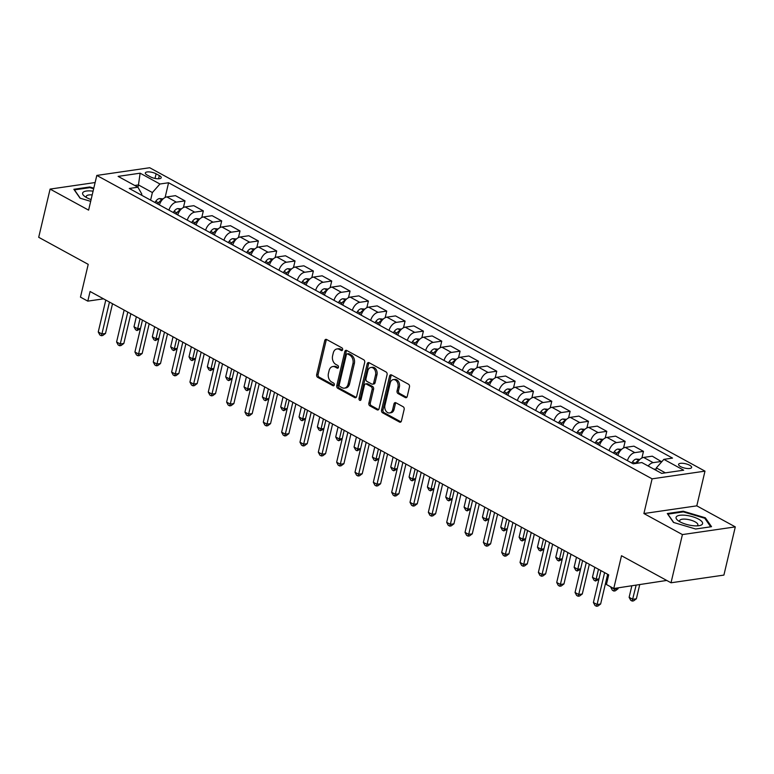 <?xml version="1.0" encoding="UTF-8"?>
<svg xmlns="http://www.w3.org/2000/svg" width="774" height="774" viewBox="0 0 774 774"><rect width="100%" height="100%" fill="white"/><g stroke="black" fill="none" stroke-linecap="round" stroke-linejoin="round"><path stroke-width="1.16" d="M342.611 349.732A1.442 1.045 -98.3 0 0 341.914 347.855L326.618 339.496A2.061 1.49 -98.3 0 0 325.873 339.351A2.061 1.49 -98.3 0 0 324.732 340.599L316.672 374.664A2.061 1.49 -98.3 0 0 317.669 377.344L332.965 385.704A1.442 1.045 -98.3 0 0 333.594 383.053L331.611 381.969A6.589 4.779 -98.3 0 1 328.437 373.397L329.114 370.562A6.589 4.779 -98.3 0 1 332.772 366.557A6.589 4.779 -98.3 0 1 335.152 367.021L337.125 368.105A1.442 1.045 -98.3 0 0 337.754 365.454L335.781 364.37A6.589 4.779 -98.3 0 1 332.597 355.798L333.275 352.963A6.589 4.779 -98.3 0 1 336.932 348.958A6.589 4.779 -98.3 0 1 339.312 349.422L341.286 350.506A1.442 1.045 -98.3 0 0 342.611 349.732M689.682 465.251A6.714 2.216 13.3 0 0 682.794 463.307A6.714 2.216 13.3 0 0 678.575 464.371A6.714 2.216 13.3 0 0 680.53 466.577A6.714 2.216 13.3 0 0 687.418 468.522A6.714 2.216 13.3 0 0 691.646 467.457A6.714 2.216 13.3 0 0 689.682 465.251M405.324 397.565A2.061 1.49 -98.3 0 0 406.069 397.71A2.061 1.49 -98.3 0 0 407.221 396.462L409.475 386.903A2.061 1.49 -98.3 0 0 408.478 384.223L391.489 374.935A2.061 1.49 -98.3 0 0 390.744 374.79A2.061 1.49 -98.3 0 0 389.603 376.048L381.553 410.114A2.061 1.49 -98.3 0 0 382.54 412.794L399.539 422.072A2.061 1.49 -98.3 0 0 400.284 422.217A2.061 1.49 -98.3 0 0 401.425 420.969L404.154 409.427A2.061 1.49 -98.3 0 0 403.157 406.747L395.891 402.77A2.061 1.49 -98.3 0 0 395.146 402.625A2.061 1.49 -98.3 0 0 393.995 403.873L392.65 409.601A5.505 3.996 -98.3 0 1 389.583 412.948A5.505 3.996 -98.3 0 1 384.939 405.392L390.241 382.966A5.505 3.996 -98.3 0 1 393.298 379.618A5.505 3.996 -98.3 0 1 397.952 387.174L397.062 390.918A2.061 1.49 -98.3 0 0 398.059 393.589L405.324 397.565L406.747 397.362L399.49 393.386L398.059 393.589M95.125 182.538L50.097 189.088L38.7 237.299L88.217 264.35L80.467 297.129L87.801 301.134L90.084 291.488L608.703 574.859L606.419 584.496L613.753 588.511L666.733 580.442M682.416 534.582L735.3 526.891L696.794 505.848L643.9 513.539L682.416 534.582L671.019 582.783L621.503 555.732L613.753 588.511M643.9 513.539L652.105 478.835L96.808 175.427L149.701 167.735L704.988 471.143L652.105 478.835M50.097 189.088L88.604 210.131L96.808 175.427M364.689 362.435A2.061 1.49 -98.3 0 0 363.693 359.755L346.704 350.467A2.061 1.49 -98.3 0 0 345.959 350.322A2.061 1.49 -98.3 0 0 344.817 351.58L336.767 385.646A2.061 1.49 -98.3 0 0 337.754 388.316L354.753 397.604A2.061 1.49 -98.3 0 0 355.498 397.749A2.061 1.49 -98.3 0 0 356.64 396.501L364.689 362.435M369.101 362.706L386.091 371.994A2.061 1.49 -98.3 0 1 387.087 374.664L379.028 408.73A2.061 1.49 -98.3 0 1 377.886 409.988A2.061 1.49 -98.3 0 1 377.141 409.843L369.866 405.866A2.061 1.49 -98.3 0 1 368.879 403.186L372.139 389.37A2.061 1.49 -98.3 0 0 371.152 386.69L366.325 384.059A2.061 1.49 -98.3 0 0 365.58 383.914A2.061 1.49 -98.3 0 0 364.438 385.162L361.042 399.548A1.442 1.045 -98.3 0 1 359.02 398.446L367.215 363.809A2.061 1.49 -98.3 0 1 368.356 362.561A2.061 1.49 -98.3 0 1 369.101 362.706A2.061 1.49 -98.3 0 0 368.637 363.606L367.215 363.809M735.3 526.891L723.903 575.092L671.019 582.783M147.244 175.098L150.466 176.859A6.502 2.148 13.3 0 0 157.141 178.736A6.502 2.148 13.3 0 0 161.234 177.71A6.502 2.148 13.3 0 0 159.328 175.572L156.106 173.802A6.502 2.148 13.3 0 0 149.43 171.925A6.502 2.148 13.3 0 0 145.338 172.95A6.502 2.148 13.3 0 0 147.244 175.098M141.555 195.183L141.816 194.09L137.917 187.211L129.277 188.469L633.219 463.82L641.869 462.562L661.673 473.388L683.684 470.186L663.879 459.359L672.529 458.102L168.577 182.751L159.937 184.009L152.391 192.552L150.601 200.127M152.391 192.552L138.459 184.938L137.917 187.211L118.112 176.385L140.133 173.183L159.937 184.009M696.794 505.848L704.988 471.143M87.801 301.134L103.532 298.841M140.133 173.183L138.459 184.938L134.744 185.479M665.379 472.846L656.342 467.902L655.801 470.176M165.104 197.486L168.577 182.751M183.438 207.5L185.005 200.872L175.466 195.658L166.826 196.915A8.398 5.07 118.7 0 0 159.415 204.936M201.772 217.523L203.349 210.886L193.81 205.681L185.16 206.939A8.398 5.07 118.7 0 0 177.759 214.959M220.116 227.546L221.683 220.909L212.144 215.694L203.504 216.952A8.398 5.07 118.7 0 0 196.093 224.982M238.45 237.56L240.017 230.933L230.488 225.718L221.838 226.976A8.398 5.07 118.7 0 0 214.437 234.996M256.794 247.583L258.361 240.946L248.822 235.741L240.172 236.999A8.398 5.07 118.7 0 0 232.771 245.019M275.128 257.607L276.695 250.969L267.165 245.755L258.516 247.012A8.398 5.07 118.7 0 0 251.115 255.043M293.472 267.62L295.039 260.993L285.5 255.778L276.85 257.036A8.398 5.07 118.7 0 0 269.449 265.056M311.806 277.643L313.373 271.006L303.843 265.801L295.194 267.059A8.398 5.07 118.7 0 0 287.793 275.08M330.15 287.667L331.717 281.03L322.178 275.815L313.528 277.073A8.398 5.07 118.7 0 0 306.127 285.103M348.484 297.68L350.051 291.053L340.521 285.838L331.872 287.096A8.398 5.07 118.7 0 0 324.461 295.117M366.828 307.704L368.395 301.067L358.855 295.862L350.206 297.119A8.398 5.07 118.7 0 0 342.805 305.14M385.162 317.727L386.729 311.09L377.199 305.875L368.55 307.133A8.398 5.07 118.7 0 0 361.139 315.163M403.506 327.741L405.073 321.113L395.533 315.898L386.884 317.156A8.398 5.07 118.7 0 0 379.483 325.177M421.84 337.764L423.407 331.127L413.877 325.922L405.228 327.179A8.398 5.07 118.7 0 0 397.817 335.2M440.183 347.787L441.751 341.15L432.211 335.935L423.562 337.193A8.398 5.07 118.7 0 0 416.16 345.223M458.518 357.801L460.085 351.173L450.555 345.959L441.906 347.216A8.398 5.07 118.7 0 0 434.495 355.237M476.861 367.824L478.429 361.187L468.889 355.982L460.24 357.24A8.398 5.07 118.7 0 0 452.838 365.26M495.196 377.847L496.763 371.21L487.223 365.996L478.584 367.253A8.398 5.07 118.7 0 0 471.173 375.284M513.53 387.861L515.107 381.234L505.567 376.019L496.918 377.277A8.398 5.07 118.7 0 0 489.516 385.297M531.873 397.884L533.441 391.247L523.901 386.042L515.261 387.3A8.398 5.07 118.7 0 0 507.85 395.321M550.208 407.908L551.785 401.271L542.245 396.056L533.596 397.314A8.398 5.07 118.7 0 0 526.194 405.344M568.551 417.921L570.119 411.294L560.579 406.079L551.939 407.337A8.398 5.07 118.7 0 0 544.528 415.357M586.886 427.945L588.453 421.308L578.923 416.102L570.274 417.36A8.398 5.07 118.7 0 0 562.872 425.381M605.229 437.968L606.797 431.331L597.257 426.116L588.608 427.374A8.398 5.07 118.7 0 0 581.206 435.404M623.563 447.982L625.131 441.354L615.601 436.139L606.951 437.397A8.398 5.07 118.7 0 0 599.55 445.418M641.907 458.005L643.475 451.368L633.935 446.163L625.286 447.42A8.398 5.07 118.7 0 0 617.884 455.441M661.712 461.817L652.279 456.176L643.629 457.434A8.398 5.07 118.7 0 0 637.07 463.258M185.005 200.872L176.356 202.13A8.398 5.07 118.7 0 0 168.955 210.151M203.349 210.886L194.7 212.144A8.398 5.07 118.7 0 0 187.289 220.174M221.683 220.909L213.034 222.167A8.398 5.07 118.7 0 0 205.632 230.188M240.017 230.933L231.378 232.19A8.398 5.07 118.7 0 0 223.967 240.211M258.361 240.946L249.712 242.204A8.398 5.07 118.7 0 0 242.31 250.234M276.695 250.969L268.056 252.227A8.398 5.07 118.7 0 0 260.644 260.248M295.039 260.993L286.39 262.251A8.398 5.07 118.7 0 0 278.988 270.271M313.373 271.006L304.733 272.264A8.398 5.07 118.7 0 0 297.322 280.294M331.717 281.03L323.068 282.287A8.398 5.07 118.7 0 0 315.666 290.308M350.051 291.053L341.402 292.311A8.398 5.07 118.7 0 0 334 300.331M368.395 301.067L359.746 302.324A8.398 5.07 118.7 0 0 352.344 310.355M386.729 311.09L378.08 312.348A8.398 5.07 118.7 0 0 370.678 320.368M405.073 321.113L396.423 322.371A8.398 5.07 118.7 0 0 389.022 330.392M423.407 331.127L414.758 332.385A8.398 5.07 118.7 0 0 407.356 340.415M441.751 341.15L433.101 342.408A8.398 5.07 118.7 0 0 425.69 350.428M460.085 351.173L451.436 352.431A8.398 5.07 118.7 0 0 444.034 360.452M478.429 361.187L469.779 362.445A8.398 5.07 118.7 0 0 462.368 370.475M496.763 371.21L488.113 372.468A8.398 5.07 118.7 0 0 480.712 380.489M515.107 381.234L506.457 382.491A8.398 5.07 118.7 0 0 499.046 390.512M533.441 391.247L524.791 392.505A8.398 5.07 118.7 0 0 517.39 400.535M551.785 401.271L543.135 402.528A8.398 5.07 118.7 0 0 535.724 410.549M570.119 411.294L561.469 412.552A8.398 5.07 118.7 0 0 554.068 420.572M588.453 421.308L579.813 422.565A8.398 5.07 118.7 0 0 572.402 430.596M606.797 431.331L598.147 432.589A8.398 5.07 118.7 0 0 590.746 440.609M625.131 441.354L616.491 442.612A8.398 5.07 118.7 0 0 609.08 450.632M643.475 451.368L634.825 452.626A8.398 5.07 118.7 0 0 627.424 460.656M661.809 461.391L653.169 462.649A8.398 5.07 118.7 0 0 648.167 466.006M656.342 467.902L663.879 459.359M93.799 188.169L89.784 186.969L73.859 189.291L80.051 198.183L90.684 201.346M711.538 526.688L705.346 517.796L683.219 511.217L667.294 513.539L673.486 522.431L695.613 529.01L711.538 526.688M89.62 187.676L89.784 186.969M683.055 511.924L683.219 511.217M705.114 518.764L705.346 517.796M342.447 350.148L340.744 349.209A6.589 4.779 -98.3 0 0 338.354 348.745L336.932 348.958M332.772 366.557L334.194 366.344A6.589 4.779 -98.3 0 1 336.584 366.818L338.286 367.747M326.628 339.496A2.061 1.49 -98.3 0 0 326.154 340.396L318.104 374.461A2.061 1.49 -98.3 0 0 319.101 377.132L334.126 385.346M346.713 350.477A2.061 1.49 -98.3 0 0 346.249 351.367L338.19 385.433A2.061 1.49 -98.3 0 0 339.186 388.113L356.175 397.391L354.753 397.604M347.661 353.989A1.442 1.045 -98.3 0 0 346.346 354.763L339.273 384.659A1.442 1.045 -98.3 0 0 339.97 386.536L342.06 387.677A6.589 4.779 -98.3 0 0 344.44 388.142A6.589 4.779 -98.3 0 0 348.097 384.136L352.925 363.703A6.589 4.779 -98.3 0 0 349.751 355.121L347.661 353.989L349.093 353.776A1.442 1.045 -98.3 0 0 348.571 353.679L347.139 353.882M344.44 388.142L345.862 387.938A6.589 4.779 -98.3 0 0 349.529 383.933L348.097 384.136M349.093 353.776L351.183 354.918A6.589 4.779 -98.3 0 1 354.357 363.49L349.529 383.933M378.563 409.63L371.297 405.663L369.866 405.866M365.58 383.914L367.011 383.701A2.061 1.49 -98.3 0 1 367.756 383.846L372.584 386.487A2.061 1.49 -98.3 0 1 373.571 389.167L370.311 402.983A2.061 1.49 -98.3 0 0 371.297 405.663M368.637 363.606L360.452 398.233A1.442 1.045 -98.3 0 0 360.897 399.926M375.535 375.032A5.505 3.996 -98.3 0 0 370.891 367.476A5.505 3.996 -98.3 0 0 367.824 370.823L365.957 378.728A2.061 1.49 -98.3 0 0 366.953 381.408L371.781 384.039A2.061 1.49 -98.3 0 0 372.517 384.185A2.061 1.49 -98.3 0 0 373.668 382.937L375.535 375.032L376.957 374.829A5.505 3.996 -98.3 0 0 372.313 367.273L370.891 367.476M372.517 384.185L373.948 383.981A2.061 1.49 -98.3 0 0 375.09 382.733L373.668 382.937M376.957 374.829L375.09 382.733M393.298 379.618L394.73 379.415A5.505 3.996 -98.3 0 1 399.374 386.971L398.494 390.706A2.061 1.49 -98.3 0 0 399.49 393.386M389.583 412.948L391.015 412.745A5.505 3.996 -98.3 0 0 394.072 409.398L392.65 409.601M395.891 402.78A2.061 1.49 -98.3 0 0 395.427 403.67L394.072 409.398M391.499 374.945A2.061 1.49 -98.3 0 0 391.034 375.835L382.975 409.901A2.061 1.49 -98.3 0 0 383.972 412.581L400.961 421.859M163.101 198.889L159.396 198.56A5.563 3.357 118.7 0 0 155.748 201.317L154.955 202.498M161.776 200.331L161.05 200.476A5.563 3.357 118.7 0 0 158.544 202.836L157.741 204.026M159.202 204.82L159.686 204.113M136.35 316.769L133.989 326.773L137.656 328.776L140.017 318.782M140.394 328.873L137.027 330.527L135.566 329.724L133.989 326.773M137.027 330.527L137.656 328.776L140.52 328.36M109.453 302.083L101.916 333.971L98.25 331.969L105.786 300.08M112.511 303.747L105.496 333.459L101.916 333.971L101.297 335.723L99.827 334.919L98.25 331.969M105.496 333.459L102.729 335.519L101.297 335.723M181.445 208.912L177.73 208.583A5.563 3.357 118.7 0 0 174.092 211.331L173.289 212.521M180.11 210.354L179.394 210.499A5.563 3.357 118.7 0 0 176.878 212.86L176.075 214.04M177.546 214.843L178.02 214.137M154.684 326.792L152.323 336.787L155.99 338.799L158.351 328.795M158.738 338.896L155.371 340.541L153.9 339.747L152.323 336.787M155.371 340.541L155.99 338.799L158.854 338.383M199.779 218.926L196.074 218.597A5.563 3.357 118.7 0 0 192.426 221.354L191.633 222.544M198.454 220.367L197.728 220.513A5.563 3.357 118.7 0 0 195.212 222.883L194.419 224.063M195.88 224.866L196.364 224.15M173.028 336.816L170.667 346.81L174.334 348.813L176.695 338.818M177.072 348.91L173.705 350.564L172.244 349.761L170.667 346.81M173.705 350.564L174.334 348.813L177.198 348.397M218.113 228.949L214.408 228.62A5.563 3.357 118.7 0 0 210.77 231.378L209.967 232.558M216.788 230.391L216.072 230.536A5.563 3.357 118.7 0 0 213.556 232.897L212.753 234.087M214.224 234.88L214.698 234.174M191.362 346.829L189.001 356.833L192.668 358.836L195.029 348.842M195.416 358.933L192.049 360.587L190.578 359.784L189.001 356.833M192.049 360.587L192.668 358.836L195.532 358.42M127.797 312.096L120.26 343.995L116.593 341.992L124.13 310.093M130.854 313.77L123.83 343.472L120.26 343.995L119.631 345.746L118.17 344.943L116.593 341.992M123.83 343.472L121.063 345.533L119.631 345.746M146.131 322.119L138.594 354.018L134.928 352.015L142.464 320.117M149.189 323.793L142.164 353.495L138.594 354.018L137.975 355.759L136.505 354.966L134.928 352.015M142.164 353.495L139.407 355.556L137.975 355.759M164.475 332.143L156.938 364.032L153.262 362.029L160.808 330.14M167.532 333.807L160.508 363.519L156.938 364.032L156.309 365.783L154.848 364.98L153.262 362.029M160.508 363.519L157.741 365.58L156.309 365.783M236.457 238.972L232.751 238.644A5.563 3.357 118.7 0 0 229.104 241.391L228.311 242.581M235.132 240.414L234.406 240.559A5.563 3.357 118.7 0 0 231.89 242.92L231.097 244.1M232.558 244.903L233.042 244.197M209.706 356.853L207.335 366.847L211.012 368.859L213.372 358.855M213.75 368.956L210.383 370.601L208.922 369.808L207.335 366.847M210.383 370.601L211.012 368.859L213.876 368.443M182.809 342.156L175.272 374.055L171.605 372.052L179.142 340.154M185.866 343.83L178.842 373.532L175.272 374.055L174.653 375.806L173.183 375.003L171.605 372.052M178.842 373.532L176.085 375.593L174.653 375.806M93.093 191.168A13.642 4.499 13.3 0 0 82.982 192.416A13.642 4.499 13.3 0 0 84.685 196.393A13.642 4.499 13.3 0 0 91.109 199.547M92.203 194.913A9.336 3.077 13.3 0 0 86.514 195.909A9.336 3.077 13.3 0 0 86.262 196.383A9.336 3.077 13.3 0 0 86.62 197.622M80.283 198.25L74.449 189.882L89.881 187.637L93.664 188.759M680.036 521.85A13.642 4.499 13.3 0 0 699.28 525.643A13.642 4.499 13.3 0 0 698.612 519.151A13.642 4.499 13.3 0 0 680.907 515.174A13.642 4.499 13.3 0 0 678.13 520.641A13.642 4.499 13.3 0 0 680.036 521.85A9.336 3.077 13.3 0 1 679.698 520.631A9.336 3.077 13.3 0 1 685.571 519.161A9.336 3.077 13.3 0 1 695.149 521.86A9.336 3.077 13.3 0 1 697.877 524.927A9.336 3.077 13.3 0 1 696.997 525.875M673.728 522.498L667.894 514.13L683.326 511.885L704.756 518.251L710.716 526.813M254.791 248.986L251.086 248.657A5.563 3.357 118.7 0 0 247.448 251.415L246.645 252.605M253.466 250.428L252.75 250.573A5.563 3.357 118.7 0 0 250.234 252.934L249.431 254.124M250.902 254.927L251.376 254.211M228.04 366.876L225.679 376.87L229.346 378.873L231.707 368.879M232.094 378.97L228.727 380.624L227.256 379.821L225.679 376.87M228.727 380.624L229.346 378.873L232.21 378.457M273.135 259.009L269.429 258.68A5.563 3.357 118.7 0 0 265.782 261.438L264.989 262.618M271.809 260.451L271.084 260.596A5.563 3.357 118.7 0 0 268.568 262.957L267.775 264.147M269.236 264.94L269.72 264.234M246.384 376.89L244.013 386.894L247.68 388.896L250.05 378.902M250.428 388.993L247.061 390.647L245.6 389.844L244.013 386.894M247.061 390.647L247.68 388.896L250.553 388.48M291.469 269.033L287.764 268.704A5.563 3.357 118.7 0 0 284.126 271.451L283.323 272.642M290.144 270.474L289.428 270.619A5.563 3.357 118.7 0 0 286.912 272.98L286.109 274.16M287.57 274.964L288.054 274.257M264.718 386.913L262.357 396.907L266.024 398.92L268.385 388.916M268.772 399.016L265.405 400.661L263.934 399.868L262.357 396.907M265.405 400.661L266.024 398.92L268.888 398.504M309.813 279.046L306.098 278.717A5.563 3.357 118.7 0 0 302.46 281.475L301.667 282.665M308.487 280.488L307.762 280.633A5.563 3.357 118.7 0 0 305.246 282.994L304.453 284.184M305.914 284.987L306.398 284.271M283.061 396.936L280.691 406.931L284.358 408.933L286.728 398.939M287.106 409.03L283.739 410.684L282.278 409.881L280.691 406.931M283.739 410.684L284.358 408.933L287.231 408.517M328.147 289.07L324.441 288.741A5.563 3.357 118.7 0 0 320.804 291.498L320.001 292.678M326.822 290.511L326.096 290.656A5.563 3.357 118.7 0 0 323.59 293.017L322.787 294.207M324.248 295L324.732 294.294M301.396 406.95L299.035 416.954L302.702 418.957L305.062 408.962M305.449 419.053L302.083 420.708L300.612 419.905L299.035 416.954M302.083 420.708L302.702 418.957L305.566 418.541M201.153 352.18L193.616 384.078L189.94 382.075L197.486 350.177M204.21 353.853L197.186 383.556L193.616 384.078L192.987 385.82L191.526 385.026L189.94 382.075M197.186 383.556L194.419 385.616L192.987 385.82M219.487 362.203L211.95 394.092L208.283 392.089L215.82 360.2M222.544 363.867L215.52 393.579L211.95 394.092L211.331 395.843L209.86 395.04L208.283 392.089M215.52 393.579L212.763 395.64L211.331 395.843M237.831 372.217L230.284 404.115L226.618 402.112L234.164 370.214M240.888 373.89L233.864 403.593L230.284 404.115L229.665 405.866L228.204 405.063L226.618 402.112M233.864 403.593L231.097 405.653L229.665 405.866M256.165 382.24L248.628 414.138L244.961 412.136L252.498 380.237M259.222 383.914L252.198 413.616L248.628 414.138L248.009 415.88L246.538 415.087L244.961 412.136M252.198 413.616L249.441 415.677L248.009 415.88M274.509 392.263L266.962 424.152L263.295 422.149L270.842 390.26M277.566 393.927L270.542 423.639L266.962 424.152L266.343 425.903L264.882 425.1L263.295 422.149M270.542 423.639L267.775 425.7L266.343 425.903M346.491 299.093L342.776 298.764A5.563 3.357 118.7 0 0 339.138 301.512L338.335 302.702M345.165 300.525L344.44 300.68A5.563 3.357 118.7 0 0 341.924 303.04L341.131 304.221M342.592 305.024L343.066 304.317M319.739 416.973L317.369 426.967L321.036 428.98L323.406 418.976M323.784 429.077L320.417 430.721L318.956 429.928L317.369 426.967M320.417 430.721L321.036 428.98L323.909 428.564M292.843 402.277L285.306 434.175L281.639 432.173L289.176 400.274M295.9 403.951L288.876 433.653L285.306 434.175L284.687 435.926L283.216 435.123L281.639 432.173M288.876 433.653L286.109 435.714L284.687 435.926M364.825 309.107L361.119 308.778A5.563 3.357 118.7 0 0 357.482 311.535L356.679 312.725M363.499 310.548L362.774 310.693A5.563 3.357 118.7 0 0 360.268 313.054L359.465 314.244M360.926 315.047L361.41 314.331M338.074 426.996L335.713 436.991L339.38 438.993L341.74 428.999M342.127 439.09L338.76 440.745L337.29 439.942L335.713 436.991M338.76 440.745L339.38 438.993L342.243 438.577M311.187 412.3L303.64 444.199L299.973 442.196L307.52 410.297M314.234 413.974L307.22 443.676L303.64 444.199L303.021 445.94L301.56 445.147L299.973 442.196M307.22 443.676L304.453 445.737L303.021 445.94M383.169 319.13L379.454 318.801A5.563 3.357 118.7 0 0 375.816 321.558L375.013 322.739M381.843 320.571L381.118 320.717A5.563 3.357 118.7 0 0 378.602 323.077L377.809 324.267M379.27 325.061L379.744 324.354M356.417 437.01L354.047 447.014L357.714 449.017L360.084 439.022M360.461 449.113L357.095 450.768L355.634 449.965L354.047 447.014M357.095 450.768L357.714 449.017L360.587 448.601M329.521 422.323L321.984 454.212L318.317 452.209L325.854 420.321M332.578 423.988L325.554 453.699L321.984 454.212L321.365 455.963L319.894 455.16L318.317 452.209M325.554 453.699L322.787 455.76L321.365 455.963M401.503 329.153L397.797 328.824A5.563 3.357 118.7 0 0 394.159 331.572L393.356 332.762M400.177 330.585L399.452 330.74A5.563 3.357 118.7 0 0 396.946 333.101L396.143 334.281M397.604 335.084L398.088 334.378M374.751 447.033L372.391 457.028L376.058 459.04L378.418 449.036M378.796 459.137L375.438 460.782L373.968 459.988L372.391 457.028M375.438 460.782L376.058 459.04L378.921 458.624M347.865 432.337L340.318 464.236L336.651 462.233L344.188 430.334M350.912 434.011L343.898 463.713L340.318 464.236L339.699 465.987L338.228 465.184L336.651 462.233M343.898 463.713L341.131 465.774L339.699 465.987M419.847 339.167L416.131 338.838A5.563 3.357 118.7 0 0 412.494 341.595L411.691 342.785M418.511 340.608L417.796 340.753A5.563 3.357 118.7 0 0 415.28 343.114L414.477 344.304M415.948 345.107L416.422 344.391M393.086 457.057L390.725 467.051L394.392 469.054L396.762 459.059M397.139 469.15L393.773 470.805L392.302 470.002L390.725 467.051M393.773 470.805L394.392 469.054L397.265 468.638M366.199 442.36L358.662 474.259L354.995 472.256L362.532 440.358M369.256 444.034L362.232 473.736L358.662 474.259L358.043 476L356.572 475.207L354.995 472.256M362.232 473.736L359.465 475.797L358.043 476M438.181 349.19L434.475 348.861A5.563 3.357 118.7 0 0 430.828 351.619L430.034 352.799M436.855 350.632L436.13 350.777A5.563 3.357 118.7 0 0 433.624 353.137L432.821 354.328M434.282 355.121L434.765 354.415M411.429 467.07L409.069 477.074L412.736 479.077L415.096 469.083M415.474 479.174L412.116 480.828L410.646 480.025L409.069 477.074M412.116 480.828L412.736 479.077L415.599 478.661M384.543 452.384L376.996 484.272L373.329 482.27L380.866 450.381M387.59 454.048L380.576 483.76L376.996 484.272L376.377 486.024L374.906 485.221L373.329 482.27M380.576 483.76L377.809 485.82L376.377 486.024M456.525 359.213L452.809 358.884A5.563 3.357 118.7 0 0 449.172 361.632L448.369 362.822M455.189 360.645L454.473 360.8A5.563 3.357 118.7 0 0 451.958 363.161L451.155 364.341M452.626 365.144L453.1 364.438M429.764 477.094L427.403 487.088L431.07 489.1L433.44 479.096M433.817 489.197L430.45 490.842L428.98 490.048L427.403 487.088M430.45 490.842L431.07 489.1L433.933 488.675M474.859 369.227L471.153 368.898A5.563 3.357 118.7 0 0 467.506 371.655L466.712 372.845M473.533 370.669L472.808 370.814A5.563 3.357 118.7 0 0 470.302 373.174L469.499 374.364M470.96 375.167L471.443 374.452M448.107 487.117L445.747 497.111L449.413 499.114L451.774 489.12M452.151 499.211L448.794 500.865L447.324 500.062L445.747 497.111M448.794 500.865L449.413 499.114L452.277 498.698M493.202 379.25L489.487 378.921A5.563 3.357 118.7 0 0 485.849 381.679L485.046 382.859M491.867 380.692L491.151 380.837A5.563 3.357 118.7 0 0 488.636 383.198L487.833 384.388M489.303 385.181L489.778 384.475M466.441 497.131L464.081 507.134L467.748 509.137L470.108 499.143M470.495 509.234L467.128 510.888L465.658 510.085L464.081 507.134M467.128 510.888L467.748 509.137L470.611 508.721M511.537 389.274L507.831 388.945A5.563 3.357 118.7 0 0 504.184 391.692L503.39 392.882M510.211 390.706L509.486 390.86A5.563 3.357 118.7 0 0 506.97 393.221L506.177 394.401M507.638 395.204L508.121 394.498M484.785 507.154L482.425 517.148L486.091 519.161L488.452 509.157M488.829 519.257L485.462 520.902L484.002 520.109L482.425 517.148M485.462 520.902L486.091 519.161L488.955 518.735M529.871 399.287L526.165 398.958A5.563 3.357 118.7 0 0 522.527 401.716L521.724 402.906M528.545 400.729L527.829 400.874A5.563 3.357 118.7 0 0 525.314 403.235L524.511 404.425M525.981 405.228L526.455 404.512M503.119 517.177L500.759 527.171L504.425 529.174L506.786 519.18M507.173 529.271L503.806 530.925L502.336 530.122L500.759 527.171M503.806 530.925L504.425 529.174L507.289 528.758M548.215 409.311L544.509 408.982A5.563 3.357 118.7 0 0 540.862 411.739L540.068 412.919M546.889 410.752L546.163 410.897A5.563 3.357 118.7 0 0 543.648 413.258L542.855 414.448M544.316 415.241L544.799 414.535M521.463 527.191L519.093 537.195L522.769 539.197L525.13 529.193M525.507 539.294L522.14 540.949L520.679 540.146L519.093 537.195M522.14 540.949L522.769 539.197L525.633 538.781M566.549 419.334L562.843 419.005A5.563 3.357 118.7 0 0 559.205 421.753L558.402 422.943M565.223 420.766L564.507 420.921A5.563 3.357 118.7 0 0 561.992 423.281L561.189 424.462M562.659 425.265L563.133 424.558M539.797 537.214L537.437 547.208L541.103 549.221L543.464 539.217M543.851 549.317L540.484 550.962L539.014 550.169L537.437 547.208M540.484 550.962L541.103 549.221L543.967 548.795M584.892 429.347L581.187 429.019A5.563 3.357 118.7 0 0 577.539 431.776L576.746 432.966M583.567 430.789L582.841 430.934A5.563 3.357 118.7 0 0 580.326 433.295L579.533 434.485M580.993 435.288L581.477 434.572M558.141 547.237L555.771 557.232L559.447 559.234L561.808 549.24M562.185 559.331L558.818 560.986L557.357 560.183L555.771 557.232M558.818 560.986L559.447 559.234L562.311 558.818M603.227 439.371L599.521 439.042A5.563 3.357 118.7 0 0 595.883 441.799L595.08 442.98M601.901 440.812L601.185 440.957A5.563 3.357 118.7 0 0 598.67 443.318L597.867 444.508M599.337 445.302L599.811 444.595M576.475 557.251L574.115 567.255L577.781 569.258L580.142 559.254M580.529 569.354L577.162 571.009L575.692 570.206L574.115 567.255M577.162 571.009L577.781 569.258L580.645 568.842M621.57 449.394L617.865 449.065A5.563 3.357 118.7 0 0 614.217 451.813L613.424 453.003M620.245 450.826L619.519 450.981A5.563 3.357 118.7 0 0 617.004 453.341L616.21 454.522M617.671 455.325L618.155 454.619M594.819 567.274L592.449 577.269L596.115 579.281L598.486 569.277M598.863 579.378L595.496 581.022L594.035 580.229L592.449 577.269M595.496 581.022L596.115 579.281L598.989 578.855M639.904 459.408L636.199 459.079A5.563 3.357 118.7 0 0 632.561 461.836L631.758 463.026M610.88 586.934L614.459 589.295L618.029 588.782L618.252 587.853M638.579 460.849L637.863 460.994A5.563 3.357 118.7 0 0 635.348 463.355L635.231 463.529M618.029 588.782L615.272 590.843L613.84 591.046L614.672 588.375M613.84 591.046L612.369 590.243L610.792 587.292M656.023 469.228L654.533 469.102A5.563 3.357 118.7 0 0 654.059 469.218M631.836 585.879L629.127 597.315L632.793 599.318L636.373 598.795L639.692 584.738M636.373 598.795L633.606 600.856L632.174 601.069L636.122 585.25M632.174 601.069L630.713 600.266L629.127 597.315M402.877 462.397L395.34 494.296L391.673 492.293L399.21 460.395M405.934 464.071L398.91 493.773L395.34 494.296L394.721 496.047L393.25 495.244L391.673 492.293M398.91 493.773L396.143 495.834L394.721 496.047M421.211 472.421L413.674 504.319L410.007 502.316L417.544 470.418M424.268 474.094L417.254 503.797L413.674 504.319L413.055 506.061L411.584 505.267L410.007 502.316M417.254 503.797L414.487 505.857L413.055 506.061M439.555 482.444L432.018 514.333L428.351 512.33L435.888 480.441M442.612 484.108L435.588 513.82L432.018 514.333L431.389 516.084L429.928 515.281L428.351 512.33M435.588 513.82L432.821 515.881L431.389 516.084M457.889 492.458L450.352 524.356L446.685 522.353L454.222 490.455M460.946 494.131L453.922 523.834L450.352 524.356L449.733 526.107L448.262 525.304L446.685 522.353M453.922 523.834L451.165 525.894L449.733 526.107M476.233 502.481L468.696 534.379L465.029 532.377L472.566 500.478M479.29 504.155L472.266 533.857L468.696 534.379L468.067 536.121L466.606 535.327L465.029 532.377M472.266 533.857L469.499 535.918L468.067 536.121M494.567 512.504L487.03 544.393L483.363 542.39L490.9 510.501M497.624 514.168L490.6 543.88L487.03 544.393L486.411 546.144L484.94 545.341L483.363 542.39M490.6 543.88L487.843 545.941L486.411 546.144M512.91 522.518L505.374 554.416L501.697 552.413L509.244 520.515M515.968 524.192L508.944 553.894L505.374 554.416L504.745 556.167L503.284 555.364L501.697 552.413M508.944 553.894L506.177 555.955L504.745 556.167M531.245 532.541L523.708 564.439L520.041 562.437L527.578 530.538M534.302 534.215L527.278 563.917L523.708 564.439L523.089 566.181L521.618 565.388L520.041 562.437M527.278 563.917L524.52 565.978L523.089 566.181M549.588 542.564L542.042 574.453L538.375 572.45L545.922 540.562M552.646 544.228L545.622 573.94L542.042 574.453L541.423 576.204L539.962 575.401L538.375 572.45M545.622 573.94L542.855 576.001L541.423 576.204M567.923 552.578L560.386 584.476L556.719 582.474L564.256 550.575M570.98 554.252L563.956 583.954L560.386 584.476L559.766 586.228L558.296 585.425L556.719 582.474M563.956 583.954L561.198 586.015L559.766 586.228M586.266 562.601L578.72 594.5L575.053 592.497L582.599 560.599M589.324 564.275L582.3 593.977L578.72 594.5L578.101 596.241L576.64 595.448L575.053 592.497M582.3 593.977L579.533 596.038L578.101 596.241M604.6 572.625L597.064 604.513L593.397 602.511L600.934 570.622M607.658 574.289L600.634 604.001L597.064 604.513L596.444 606.265L594.974 605.462L593.397 602.511M600.634 604.001L597.867 606.061L596.444 606.265M176.356 202.13L166.826 196.915M194.7 212.144L185.16 206.939M213.034 222.167L203.504 216.952M231.378 232.19L221.838 226.976M249.712 242.204L240.172 236.999M268.056 252.227L258.516 247.012M286.39 262.251L276.85 257.036M304.733 272.264L295.194 267.059M323.068 282.287L313.528 277.073M341.402 292.311L331.872 287.096M359.746 302.324L350.206 297.119M378.08 312.348L368.55 307.133M396.423 322.371L386.884 317.156M414.758 332.385L405.228 327.179M433.101 342.408L423.562 337.193M451.436 352.431L441.906 347.216M469.779 362.445L460.24 357.24M488.113 372.468L478.584 367.253M506.457 382.491L496.918 377.277M524.791 392.505L515.261 387.3M543.135 402.528L533.596 397.314M561.469 412.552L551.939 407.337M579.813 422.565L570.274 417.36M598.147 432.589L588.608 427.374M616.491 442.612L606.951 437.397M634.825 452.626L625.286 447.42M653.169 462.649L643.629 457.434M155.013 178.436L156.106 173.802M158.573 178.775L159.328 175.572M340.744 349.209L339.312 349.422M338.122 367.96L337.125 368.105M336.584 366.818L335.152 367.021M333.962 385.558L332.965 385.704M319.101 377.132L317.669 377.344M318.104 374.461L316.672 374.664M326.154 340.396L324.732 340.599M342.282 350.361L341.286 350.506M339.186 388.113L337.754 388.316M338.19 385.433L336.767 385.646M346.249 351.367L344.817 351.58M354.357 363.49L352.925 363.703M351.183 354.918L349.751 355.121M378.554 409.63L377.141 409.843M370.311 402.983L368.879 403.186M373.571 389.167L372.139 389.37M372.584 386.487L371.152 386.69M367.756 383.846L366.325 384.059M360.452 398.233L359.02 398.446M398.494 390.706L397.062 390.918M399.374 386.971L397.952 387.174M395.427 403.67L393.995 403.873M400.951 421.869L399.539 422.072M383.972 412.581L382.54 412.794M382.975 409.901L381.553 410.114M391.034 375.835L389.603 376.048M162.066 199.973L159.502 198.57M158.544 202.836L155.748 201.317M160.721 201.898L161.05 200.476M180.41 209.986L177.836 208.583M176.878 212.86L174.092 211.331M179.055 211.912L179.394 210.499M198.744 220.01L196.18 218.607M195.212 222.883L192.426 221.354M197.389 221.935L197.728 220.513M217.088 230.033L214.514 228.63M213.556 232.897L210.77 231.378M215.733 231.958L216.072 230.536M235.422 240.046L232.858 238.644M231.89 242.92L229.104 241.391M234.067 241.972L234.406 240.559M253.756 250.07L251.192 248.667M250.234 252.934L247.448 251.415M252.411 251.995L252.75 250.573M272.1 260.093L269.536 258.69M268.568 262.957L265.782 261.438M270.745 262.018L271.084 260.596M290.434 270.107L287.87 268.704M286.912 272.98L284.126 271.451M289.089 272.032L289.428 270.619M308.778 280.13L306.214 278.727M305.246 282.994L302.46 281.475M307.423 282.055L307.762 280.633M327.112 290.153L324.548 288.75M323.59 293.017L320.804 291.498M325.767 292.079L326.096 290.656M345.456 300.167L342.892 298.764M341.924 303.04L339.138 301.512M344.101 302.092L344.44 300.68M363.79 310.19L361.226 308.787M360.268 313.054L357.482 311.535M362.445 312.116L362.774 310.693M382.133 320.213L379.57 318.811M378.602 323.077L375.816 321.558M380.779 322.139L381.118 320.717M400.468 330.227L397.904 328.824M396.946 333.101L394.159 331.572M399.123 332.152L399.452 330.74M418.811 340.25L416.248 338.848M415.28 343.114L412.494 341.595M417.457 342.176L417.796 340.753M437.146 350.274L434.582 348.871M433.624 353.137L430.828 351.619M435.801 352.199L436.13 350.777M455.489 360.287L452.916 358.884M451.958 363.161L449.172 361.632M454.135 362.213L454.473 360.8M473.823 370.311L471.26 368.908M470.302 373.174L467.506 371.655M472.479 372.236L472.808 370.814M492.167 380.334L489.594 378.931M488.636 383.198L485.849 381.679M490.813 382.259L491.151 380.837M510.501 390.348L507.938 388.945M506.97 393.221L504.184 391.692M509.147 392.273L509.486 390.86M528.845 400.371L526.272 398.968M525.314 403.235L522.527 401.716M527.491 402.296L527.829 400.874M547.179 410.394L544.615 408.991M543.648 413.258L540.862 411.739M545.825 412.319L546.163 410.897M565.523 420.408L562.95 419.005M561.992 423.281L559.205 421.753M564.169 422.333L564.507 420.921M583.857 430.431L581.293 429.028M580.326 433.295L577.539 431.776M582.503 432.356L582.841 430.934M602.191 440.454L599.627 439.052M598.67 443.318L595.883 441.799M600.847 442.38L601.185 440.957M620.535 450.468L617.971 449.065M617.004 453.341L614.217 451.813M619.181 452.393L619.519 450.981M638.869 460.491L636.305 459.088M635.348 463.355L632.561 461.836M637.524 462.417L637.863 460.994M655.897 469.789L654.649 469.112"/></g></svg>
